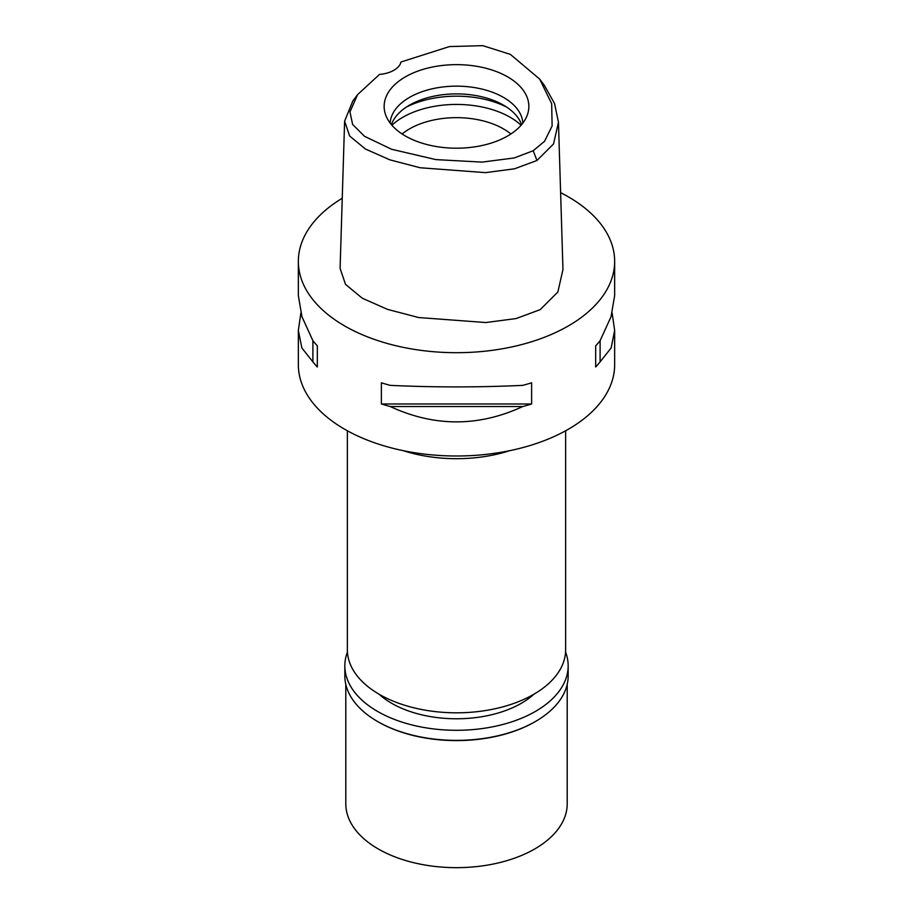 <?xml version="1.0" encoding="UTF-8"?>
<svg xmlns="http://www.w3.org/2000/svg" width="913" height="913" viewBox="0 0 913 913"><rect width="100%" height="100%" fill="white"/><g stroke="black" fill="none" stroke-linecap="round" stroke-linejoin="round"><path stroke-width="1.37" d="M533.226 150.725L514.27 157.949L482.053 162.115L435.923 159.604L391.666 149.298L364.561 136.345L352.612 124.419L349.964 111.9L357.622 94.587L379.511 74.41A25.302 14.608 0 0 0 401.035 61.981L449.447 46.574L482.76 45.65L510.333 54.358L539.697 79.111L551.669 103.705L552.114 125.983L544.559 141.275L533.226 150.725L536.935 160.505L514.453 168.814L485.499 172.637L420.106 167.752L389.919 159.855L365.474 149.047L349.633 135.991L344.612 121.167L352.806 101.023L357.622 94.587M405.338 76.886A72.355 41.77 0 0 0 385.457 114.342A72.355 41.77 0 0 0 435.296 146.365A72.355 41.77 0 0 0 507.662 135.969A72.355 41.77 0 0 0 527.543 114.342A72.355 41.77 0 0 0 490.429 69.525A72.355 41.77 0 0 0 405.338 76.886M539.697 79.111L544.502 85.56L554.579 103.648L558.459 122.262L553.552 143.934L536.935 160.505M344.612 121.167L340.093 268.433L345.513 284.354L362.256 298.197L387.626 309.416L418.668 317.541L485.899 322.54L516.13 318.557L540.131 309.667L557.854 292.023L562.967 269.529L558.459 122.262M560.605 192.654A158.154 91.311 180 0 1 614.654 261.38A158.154 91.311 180 0 1 568.331 325.952A158.154 91.311 180 0 1 395.98 345.742A158.154 91.311 180 0 1 298.346 261.38A158.154 91.311 180 0 1 342.249 198.247M300.868 313.045L298.346 330.483L298.346 364.686A158.154 91.311 0 0 0 395.98 449.048A158.154 91.311 0 0 0 568.331 429.258A158.154 91.311 0 0 0 614.654 364.686L614.654 330.483L612.132 313.045M595.675 366.992L595.675 345.822L595.675 366.992A158.154 91.311 180 0 0 600.103 361.879L611.151 347.956L614.654 330.483M595.675 345.822A158.154 91.311 0 0 0 600.103 340.697L611.037 316.731L614.654 295.595L614.654 261.38M298.346 261.38L298.346 295.595L301.963 316.731L312.897 340.697A158.154 91.311 0 0 0 317.325 345.822L317.325 366.992L317.325 345.822M317.325 366.992A158.154 91.311 180 0 1 312.897 361.879L301.849 347.956L298.346 330.483M381.383 403.98L381.383 382.798A158.154 91.311 0 0 0 390.25 385.366C434.417 387.42 478.583 387.42 522.75 385.366A158.154 91.311 0 0 0 531.617 382.798L531.617 403.98A158.154 91.311 180 0 1 522.75 406.536C478.583 426.976 434.417 426.976 390.25 406.536A158.154 91.311 180 0 1 381.383 403.98L531.617 403.98M509.808 450.657A109.126 63.008 180 0 1 403.192 450.657M347.374 430.776L347.374 649.816A109.126 63.008 0 0 0 414.742 708.02A109.126 63.008 0 0 0 533.66 694.371A109.126 63.008 0 0 0 565.626 649.816L565.626 430.776M510.881 133.983A66.421 38.346 0 0 0 409.526 128.893A66.421 38.346 0 0 0 402.119 133.983M391.905 125.241A75.916 43.824 180 0 1 402.816 117.275A75.916 43.824 180 0 1 521.095 125.241M391.392 124.659A66.421 38.346 180 0 1 409.526 105.132A66.421 38.346 180 0 1 475.684 95.534A66.421 38.346 180 0 1 521.608 124.659M522.875 123.061A66.421 38.346 0 0 0 480.752 88.801A66.421 38.346 0 0 0 409.526 97.383A66.421 38.346 0 0 0 390.125 123.061M312.897 340.697L312.897 361.879M390.25 406.536L522.75 406.536M600.103 361.879L600.103 340.697M379.032 694.188A91.734 52.954 0 0 0 521.357 703.272A91.734 52.954 0 0 0 533.968 694.188M345.787 684.282L345.787 803.737A110.713 63.921 0 0 0 414.137 862.796A110.713 63.921 0 0 0 534.778 848.942A110.713 63.921 0 0 0 567.213 803.737L567.213 684.282M565.558 652.008A111.66 64.469 180 0 1 568.16 665.828A111.66 64.469 180 0 1 535.452 711.41A111.66 64.469 180 0 1 413.772 725.39A111.66 64.469 180 0 1 344.84 665.828L344.84 675.905A111.66 64.469 0 0 0 377.548 721.487A111.66 64.469 0 0 0 535.452 721.487L534.778 721.875A110.713 63.921 180 0 1 378.222 721.875A110.713 63.921 180 0 1 377.879 721.681M534.778 721.875L535.452 721.487A111.66 64.469 0 0 0 568.16 675.905L568.16 665.828M344.84 665.828A111.66 64.469 180 0 1 347.442 652.008M506.601 107.072A75.916 43.824 0 0 0 406.399 107.072M378.222 721.875L377.548 721.487"/></g></svg>
